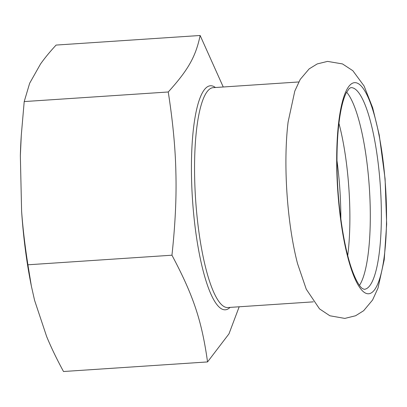 <?xml version="1.0" encoding="UTF-8"?>
<svg xmlns="http://www.w3.org/2000/svg" width="407" height="407" viewBox="0 0 407 407"><rect width="100%" height="100%" fill="white"/><g stroke="black" fill="none" stroke-linecap="round" stroke-linejoin="round"><path stroke-width="0.61" d="M297.537 263.624A110.18 24.964 -93.8 0 1 286.029 172.288A110.18 24.964 -93.8 0 1 288.11 121.952L294.8 91.066L300.244 79.37L309.147 68.89L317.226 63.93L327.559 61.391L342.501 63.93L352.849 70.716L364.097 86.025L372.675 107.779L379.243 134.992L385.093 178.846L386.65 224.211L384.228 259.727L378.011 288.054L372.573 300.015L363.639 310.724L355.576 315.761L344.815 318.411L329.874 315.771L319.526 308.888L306.268 289.224L297.537 263.624M346.622 92.18A101.058 22.899 -93.8 0 1 370.202 206.853A101.058 22.899 -93.8 0 1 359.478 285.378M338.929 123.316A101.058 22.899 -93.8 0 1 349.786 208.211A101.058 22.899 -93.8 0 1 347.731 255.54M340.842 218.905A101.058 22.899 86.2 0 0 340.735 208.816A101.058 22.899 86.2 0 0 336.96 160.536M223.245 86.991L200.142 35.485C195.757 56.573 188.253 69.862 168.249 91.987C172.909 121.922 175.458 148.998 175.895 173.214C176.557 197.41 175.244 224.745 171.952 255.209C193.376 295.497 201.75 320.604 207.55 361.93L228.973 333.857L239.184 306.781M200.142 35.485L56.105 45.07C49.858 51.821 44.653 58.155 40.486 64.067L29.66 83.247L24.211 101.572L168.249 91.987M171.952 255.209L27.915 264.794C24.954 245.94 22.848 228.083 21.607 211.223L20.35 155.815L21.286 135.256L24.211 101.572M207.55 361.93L63.512 371.515C56.832 359.249 51.221 347.609 46.673 336.604L34.59 300.376L31.349 286.009L27.915 264.794M31.349 286.009L30.784 283.145A146.606 33.216 -93.8 0 1 21.607 211.223M20.35 155.815A146.606 33.216 -93.8 0 1 21.118 137.948L21.286 135.256M336.798 169.744A105.789 23.967 -93.8 0 1 359.254 84.269A105.789 23.967 -93.8 0 1 386.426 206.675A105.789 23.967 -93.8 0 1 363.97 292.155A105.789 23.967 -93.8 0 1 336.798 169.744M313.395 301.846L227.823 307.539A110.18 24.964 -93.8 0 1 194.663 178.368A110.18 24.964 -93.8 0 1 213.192 87.658L298.769 81.965M215.42 87.51A112.261 25.438 86.2 0 0 191.539 178.18A112.261 25.438 86.2 0 0 230.052 307.392M350.839 87.642A101.058 22.899 -93.8 0 1 381.257 206.12A101.058 22.899 -93.8 0 1 364.26 289.316L362.5 288.599C361.07 287.713 357.443 284.025 352.864 272.135C344.337 250.066 337.82 208.353 337.067 170.014C336.569 144.526 338.059 123.682 341.529 107.484C342.938 101.17 344.52 96.291 346.271 92.857L349.226 88.558L350.839 87.642"/></g></svg>
